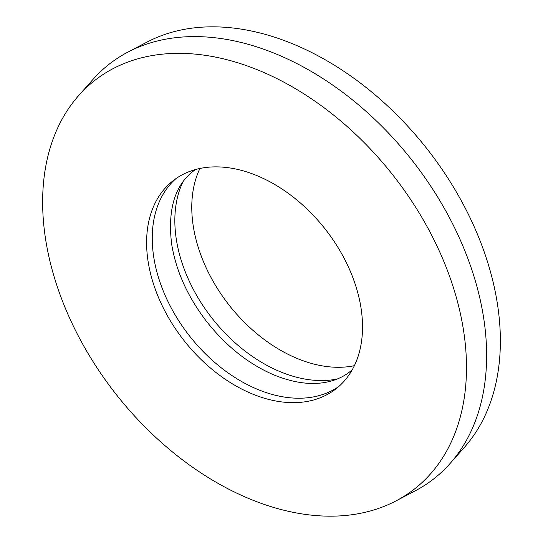 <?xml version="1.0" encoding="UTF-8"?>
<svg xmlns="http://www.w3.org/2000/svg" width="543" height="543" viewBox="0 0 543 543"><rect width="100%" height="100%" fill="white"/><g stroke="black" fill="none" stroke-linecap="round" stroke-linejoin="round"><path stroke-width="0.81" d="M338.778 386.514A132.139 89.948 51.9 0 1 309.707 397.51A132.139 89.948 51.9 0 1 176.665 317.451A132.139 89.948 51.9 0 1 175.993 178.586M205.064 167.59A132.139 89.948 51.9 0 1 339.456 249.889A132.139 89.948 51.9 0 1 336.015 388.802A132.139 89.948 51.9 0 1 304.06 401.935A132.139 89.948 51.9 0 1 169.674 319.63A132.139 89.948 51.9 0 1 173.108 180.717A132.139 89.948 51.9 0 1 205.064 167.59M354.348 365.69A132.139 89.948 51.9 0 1 349.224 366.573A132.139 89.948 51.9 0 1 226.723 302.01A132.139 89.948 51.9 0 1 199.939 168.466M337.298 378.98A132.139 89.948 51.9 0 1 332.289 379.835A132.139 89.948 51.9 0 1 209.836 315.334A132.139 89.948 51.9 0 1 182.957 181.83M351.721 514.764A259.378 176.563 51.9 0 1 96.369 366.803A259.378 176.563 51.9 0 1 78.674 95.582A259.378 176.563 51.9 0 1 157.402 54.755A259.378 176.563 51.9 0 1 429.004 230.164A259.378 176.563 51.9 0 1 395.996 500.904A259.378 176.563 51.9 0 1 351.721 514.764M78.674 95.582L92.955 79.468A263.294 179.231 51.9 0 1 127.931 52.087A263.294 179.231 51.9 0 1 172.878 38.024A263.294 179.231 51.9 0 1 432.085 188.217A263.294 179.231 51.9 0 1 450.045 463.532A263.294 179.231 51.9 0 1 415.069 490.913L395.996 500.904M127.931 52.087L147.004 42.096A259.378 176.563 51.9 0 1 191.279 28.236A259.378 176.563 51.9 0 1 446.631 176.197A259.378 176.563 51.9 0 1 464.326 447.418L450.045 463.532M195.439 169.559L193.064 171.31C174.765 185.631 167.611 209.781 171.602 243.753C175.864 270.645 187.559 296.593 206.673 321.599C226.316 346.366 248.735 364.143 273.937 374.921C291.795 382.204 308.044 384.831 322.685 382.801C333.388 381.281 342.47 377.582 349.936 371.69L352.21 369.803"/></g></svg>
